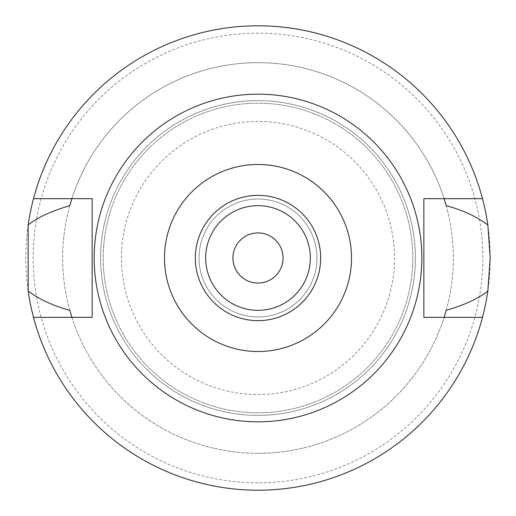 <?xml version="1.0" encoding="UTF-8"?>
<svg xmlns="http://www.w3.org/2000/svg" width="516" height="516" viewBox="0 0 516 516"><rect width="100%" height="100%" fill="white"/><g stroke="black" fill="none" stroke-linecap="round" stroke-linejoin="round"><path stroke-width="0.39" stroke-dasharray="2.58 1.94" d="M258 421.83A163.83 163.83 0 0 0 421.83 258A163.83 163.83 0 0 0 258 94.17A163.83 163.83 0 0 0 94.17 258A163.83 163.83 0 0 0 258 421.83M33.508 317.34A232.2 232.2 0 0 0 258 490.2A232.2 232.2 0 0 1 33.508 317.34L92.145 317.34L92.145 198.66L71.885 198.66A195.345 195.345 0 0 1 444.115 198.66L444.115 198.66A195.345 195.345 0 0 0 71.885 198.66L33.508 198.66A232.2 232.2 0 0 1 258 25.8A232.2 232.2 0 0 0 33.508 198.66M71.021 314.547A195.345 195.345 0 0 0 71.608 316.45M71.885 317.34A195.345 195.345 0 0 0 444.115 317.34A195.345 195.345 0 0 1 71.885 317.34M444.392 316.45A195.345 195.345 0 0 0 444.979 314.547M482.492 198.66A232.2 232.2 0 0 0 258 25.8A232.2 232.2 0 0 1 482.492 198.66L423.855 198.66L423.855 317.34L482.492 317.34A232.2 232.2 0 0 1 258 490.2A232.2 232.2 0 0 0 482.492 317.34M444.979 201.453A195.345 195.345 0 0 0 444.392 199.55M71.608 199.55A195.345 195.345 0 0 0 71.021 201.453M258 490.2A232.2 232.2 0 0 0 490.2 258A232.2 232.2 0 0 0 258 25.8A232.2 232.2 0 0 0 25.8 258A232.2 232.2 0 0 0 258 490.2M258 482.828A224.828 224.828 0 0 1 33.172 258A224.828 224.828 0 0 1 258 33.172A224.828 224.828 0 0 1 482.828 258A224.828 224.828 0 0 1 258 482.828M258 453.345A195.345 195.345 0 0 1 62.655 258A195.345 195.345 0 0 1 258 62.655A195.345 195.345 0 0 1 453.345 258A195.345 195.345 0 0 1 258 453.345A195.345 195.345 0 0 0 453.345 258A195.345 195.345 0 0 0 258 62.655A195.345 195.345 0 0 0 62.655 258A195.345 195.345 0 0 0 258 453.345M258 415.38A157.38 157.38 0 0 1 100.62 258A157.38 157.38 0 0 1 258 100.62A157.38 157.38 0 0 1 415.38 258A157.38 157.38 0 0 1 258 415.38A157.38 157.38 0 0 0 415.38 258A157.38 157.38 0 0 0 258 100.62A157.38 157.38 0 0 0 100.62 258A157.38 157.38 0 0 0 258 415.38M258 412.8A154.8 154.8 0 0 1 103.2 258A154.8 154.8 0 0 1 258 103.2A154.8 154.8 0 0 1 412.8 258A154.8 154.8 0 0 1 258 412.8A154.8 154.8 0 0 0 412.8 258A154.8 154.8 0 0 0 258 103.2A154.8 154.8 0 0 0 103.2 258A154.8 154.8 0 0 0 258 412.8M258 394.553A136.553 136.553 0 0 0 394.553 258A136.553 136.553 0 0 0 258 121.447A136.553 136.553 0 0 0 121.447 258A136.553 136.553 0 0 0 258 394.553M258 316.972A58.972 58.972 0 0 1 199.028 258A58.972 58.972 0 0 1 258 199.028A58.972 58.972 0 0 1 316.972 258A58.972 58.972 0 0 1 258 316.972A58.972 58.972 0 0 0 316.972 258A58.972 58.972 0 0 0 258 199.028A58.972 58.972 0 0 0 199.028 258A58.972 58.972 0 0 0 258 316.972M258 283.065A25.065 25.065 0 0 1 232.935 258A25.065 25.065 0 0 1 258 232.935A25.065 25.065 0 0 1 283.065 258A25.065 25.065 0 0 1 258 283.065M258 310.335A52.335 52.335 0 0 1 205.665 258A52.335 52.335 0 0 1 258 205.665A52.335 52.335 0 0 1 310.335 258A52.335 52.335 0 0 1 258 310.335M258 320.655A62.655 62.655 0 0 1 195.345 258A62.655 62.655 0 0 1 258 195.345A62.655 62.655 0 0 1 320.655 258A62.655 62.655 0 0 1 258 320.655"/><path stroke-width="0.77" d="M258 351.525A93.525 93.525 0 0 1 164.475 258A93.525 93.525 0 0 1 258 164.475A93.525 93.525 0 0 1 351.525 258A93.525 93.525 0 0 1 258 351.525M258 320.655A62.655 62.655 0 0 0 320.655 258A62.655 62.655 0 0 0 258 195.345A62.655 62.655 0 0 0 195.345 258A62.655 62.655 0 0 0 258 320.655M258 421.83A163.83 163.83 0 0 1 94.17 258A163.83 163.83 0 0 1 258 94.17A163.83 163.83 0 0 1 421.83 258A163.83 163.83 0 0 1 258 421.83M482.492 198.66L423.855 198.66L423.855 317.34L482.492 317.34A232.2 232.2 0 0 1 33.508 317.34L92.145 317.34L92.145 198.66L33.508 198.66A232.2 232.2 0 0 1 487.833 224.937C476.391 216.475 462.51 210.057 446.205 205.678L444.115 198.66A195.345 195.345 0 0 1 444.392 199.55M71.021 201.453A195.345 195.345 0 0 0 69.795 205.678C51.49 211.012 37.616 217.43 28.167 224.937L28.167 291.063C39.345 299.396 53.219 305.814 69.795 310.322L71.885 317.34A195.345 195.345 0 0 1 71.608 316.45M69.795 310.322A195.345 195.345 0 0 0 71.021 314.547M444.979 314.547A195.345 195.345 0 0 0 446.205 310.322L444.115 317.34A195.345 195.345 0 0 0 444.392 316.45M446.205 205.678A195.345 195.345 0 0 0 444.979 201.453M69.795 205.678L71.885 198.66A195.345 195.345 0 0 0 71.608 199.55M33.508 317.34A232.2 232.2 0 0 1 28.167 291.063M446.205 310.322C464.51 304.988 478.384 298.57 487.833 291.063A232.2 232.2 0 0 1 482.492 317.34M487.833 291.063L490.2 258L487.833 224.937M28.167 224.937A232.2 232.2 0 0 1 33.508 198.66M258 232.935A25.065 25.065 0 0 0 232.935 258A25.065 25.065 0 0 0 258 283.065A25.065 25.065 0 0 0 283.065 258A25.065 25.065 0 0 0 258 232.935M258 310.335A52.335 52.335 0 0 0 310.335 258A52.335 52.335 0 0 0 258 205.665A52.335 52.335 0 0 0 205.665 258A52.335 52.335 0 0 0 258 310.335"/></g></svg>
